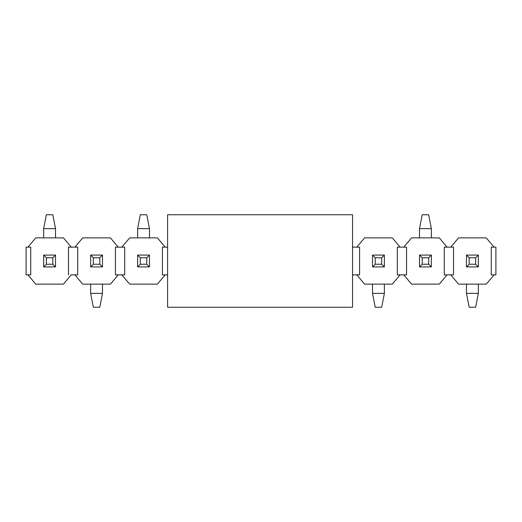 <?xml version="1.0" encoding="UTF-8"?>
<svg xmlns="http://www.w3.org/2000/svg" width="522" height="522" viewBox="0 0 522 522"><rect width="100%" height="100%" fill="white"/><g stroke="black" fill="none" stroke-linecap="round" stroke-linejoin="round"><path stroke-width="0.78" d="M167.595 307.243L167.595 214.757L167.595 307.243L352.552 307.243L167.595 307.243M352.552 307.243L352.552 214.757L167.595 214.757L352.552 214.757L352.552 307.243M475.646 264.236L475.646 257.764L469.174 257.764L469.174 264.236L475.646 264.236L469.174 264.236L466.492 266.918L478.328 266.918L475.646 264.236L478.328 266.918L478.328 255.082L475.646 257.764L475.646 264.236M466.492 255.082L469.174 257.764L475.646 257.764L478.328 255.082L466.492 255.082L478.328 255.082L478.328 266.918L466.492 266.918L466.492 255.082L466.492 266.918L469.174 264.236L469.174 257.764L466.492 255.082M466.492 293.371L466.492 284.118L466.492 293.371L469.174 307.243L475.646 307.243L469.174 307.243L466.492 293.371L478.328 293.371L466.492 293.371M478.328 284.118L478.328 293.371L478.328 284.118M475.646 307.243L478.328 293.371L475.646 307.243M381.686 264.236L381.686 257.764L375.214 257.764L375.214 264.236L381.686 264.236L375.214 264.236L372.532 266.918L384.368 266.918L381.686 264.236L384.368 266.918L384.368 255.082L381.686 257.764L381.686 264.236M372.532 255.082L375.214 257.764L381.686 257.764L384.368 255.082L372.532 255.082L384.368 255.082L384.368 266.918L372.532 266.918L372.532 255.082L372.532 266.918L375.214 264.236L375.214 257.764L372.532 255.082M372.532 293.371L372.532 284.118L372.532 293.371L375.214 307.243L381.686 307.243L375.214 307.243L372.532 293.371L384.368 293.371L372.532 293.371M384.368 284.118L384.368 293.371L384.368 284.118M381.686 307.243L384.368 293.371L381.686 307.243M99.806 264.236L99.806 257.764L93.334 257.764L93.334 264.236L99.806 264.236L93.334 264.236L90.652 266.918L102.488 266.918L99.806 264.236L102.488 266.918L102.488 255.082L99.806 257.764L99.806 264.236M90.652 255.082L93.334 257.764L99.806 257.764L102.488 255.082L90.652 255.082L102.488 255.082L102.488 266.918L90.652 266.918L90.652 255.082L90.652 266.918L93.334 264.236L93.334 257.764L90.652 255.082M90.652 293.371L90.652 284.118L90.652 293.371L93.334 307.243L99.806 307.243L93.334 307.243L90.652 293.371L102.488 293.371L90.652 293.371M102.488 284.118L102.488 293.371L102.488 284.118M99.806 307.243L102.488 293.371L99.806 307.243M422.194 257.764L422.194 264.236L428.666 264.236L428.666 257.764L422.194 257.764L428.666 257.764L431.348 255.082L419.512 255.082L422.194 257.764L419.512 255.082L419.512 266.918L422.194 264.236L422.194 257.764M431.348 266.918L428.666 264.236L422.194 264.236L419.512 266.918L431.348 266.918L419.512 266.918L419.512 255.082L431.348 255.082L431.348 266.918L431.348 255.082L428.666 257.764L428.666 264.236L431.348 266.918M431.348 228.629L431.348 237.882L431.348 228.629L428.666 214.757L422.194 214.757L428.666 214.757L431.348 228.629L419.512 228.629L431.348 228.629M419.512 237.882L419.512 228.629L419.512 237.882M422.194 214.757L419.512 228.629L422.194 214.757M140.314 257.764L140.314 264.236L146.786 264.236L146.786 257.764L140.314 257.764L146.786 257.764L149.468 255.082L137.632 255.082L140.314 257.764L137.632 255.082L137.632 266.918L140.314 264.236L140.314 257.764M149.468 266.918L146.786 264.236L140.314 264.236L137.632 266.918L149.468 266.918L137.632 266.918L137.632 255.082L149.468 255.082L149.468 266.918L149.468 255.082L146.786 257.764L146.786 264.236L149.468 266.918M149.468 228.629L149.468 237.882L149.468 228.629L146.786 214.757L140.314 214.757L146.786 214.757L149.468 228.629L137.632 228.629L149.468 228.629M137.632 237.882L137.632 228.629L137.632 237.882M140.314 214.757L137.632 228.629L140.314 214.757M46.354 257.764L46.354 264.236L52.826 264.236L52.826 257.764L46.354 257.764L52.826 257.764L55.508 255.082L43.672 255.082L46.354 257.764L43.672 255.082L43.672 266.918L46.354 264.236L46.354 257.764M55.508 266.918L52.826 264.236L46.354 264.236L43.672 266.918L55.508 266.918L43.672 266.918L43.672 255.082L55.508 255.082L55.508 266.918L55.508 255.082L52.826 257.764L52.826 264.236L55.508 266.918M55.508 228.629L55.508 237.882L55.508 228.629L52.826 214.757L46.354 214.757L52.826 214.757L55.508 228.629L43.672 228.629L55.508 228.629M43.672 237.882L43.672 228.629L43.672 237.882M46.354 214.757L43.672 228.629L46.354 214.757M115.434 274.872L118.213 274.872L110.449 284.118L82.691 284.118L74.927 274.872L71.233 274.872L63.469 284.118L71.233 274.872L74.927 274.872L82.691 284.118L110.449 284.118L118.213 274.872L115.434 274.872L115.434 247.128L118.213 247.128L110.449 237.882L82.691 237.882L74.927 247.128L77.706 247.128L77.706 274.872L74.927 274.872L77.706 274.872L77.706 247.128L74.927 247.128L82.691 237.882L110.449 237.882L118.213 247.128L115.434 247.128L115.434 274.872L115.434 247.128M27.947 274.872L30.726 274.872L27.947 274.872L35.711 284.118L63.469 284.118L35.711 284.118L27.947 274.872L26.1 274.872L27.947 274.872M30.726 247.128L30.726 274.872L30.726 247.128L27.947 247.128L30.726 247.128L30.726 274.872M68.454 274.872L68.454 247.128L71.233 247.128L63.469 237.882L35.711 237.882L27.947 247.128L26.1 247.128L26.1 274.872L26.1 247.128L27.947 247.128L35.711 237.882L63.469 237.882L71.233 247.128L74.927 247.128L68.454 247.128L68.454 274.872L68.454 247.128M118.213 274.872L121.907 274.872L118.213 274.872M121.907 247.128L118.213 247.128L124.686 247.128L121.907 247.128L129.671 237.882L121.907 247.128M77.706 247.128L77.706 274.872M129.671 284.118L121.907 274.872L124.686 274.872L121.907 274.872L129.671 284.118L157.429 284.118L165.193 274.872L162.414 274.872L165.193 274.872L157.429 284.118L129.671 284.118M162.414 247.128L162.414 274.872L162.414 247.128L165.193 247.128L162.414 247.128L162.414 274.872M124.686 247.128L124.686 274.872M165.193 247.128L157.429 237.882L129.671 237.882L157.429 237.882L165.193 247.128L167.595 247.128L165.193 247.128M167.595 274.872L165.193 274.872L167.595 274.872M352.552 274.872L353.113 274.872L352.552 274.872M353.113 247.128L352.552 247.128L353.113 247.128L352.552 246.469L353.113 247.128L356.807 247.128L353.113 247.128M352.552 275.531L353.113 274.872L352.552 275.531M397.314 274.872L400.093 274.872L392.329 284.118L364.571 284.118L356.807 274.872L359.586 274.872L359.586 247.128L356.807 247.128L359.586 247.128L359.586 274.872L353.113 274.872L356.807 274.872L364.571 284.118L392.329 284.118L400.093 274.872L403.787 274.872L397.314 274.872L397.314 247.128L397.314 274.872L397.314 247.128L400.093 247.128L397.314 247.128M356.807 247.128L364.571 237.882L356.807 247.128M403.787 247.128L400.093 247.128L406.566 247.128L403.787 247.128L411.551 237.882L403.787 247.128M392.329 237.882L400.093 247.128L392.329 237.882L364.571 237.882L392.329 237.882M411.551 284.118L403.787 274.872L406.566 274.872L403.787 274.872L411.551 284.118L439.309 284.118L447.073 274.872L444.294 274.872L447.073 274.872L439.309 284.118L411.551 284.118M444.294 247.128L444.294 274.872L444.294 247.128L447.073 247.128L444.294 247.128L444.294 274.872M406.566 247.128L406.566 274.872M447.073 247.128L439.309 237.882L411.551 237.882L439.309 237.882L447.073 247.128L450.767 247.128L447.073 247.128M491.274 274.872L494.053 274.872L486.289 284.118L458.531 284.118L450.767 274.872L453.546 274.872L453.546 247.128L450.767 247.128L453.546 247.128L453.546 274.872L447.073 274.872L450.767 274.872L458.531 284.118L486.289 284.118L494.053 274.872L491.274 274.872L491.274 247.128L491.274 274.872L491.274 247.128L494.053 247.128L491.274 247.128M450.767 247.128L458.531 237.882L450.767 247.128M486.289 237.882L494.053 247.128L486.289 237.882L458.531 237.882L486.289 237.882M453.546 247.128L453.546 274.872M359.586 247.128L359.586 274.872M494.053 274.872L495.9 274.872L495.9 247.128L494.053 247.128L495.9 247.128L495.9 274.872L494.053 274.872"/></g></svg>
